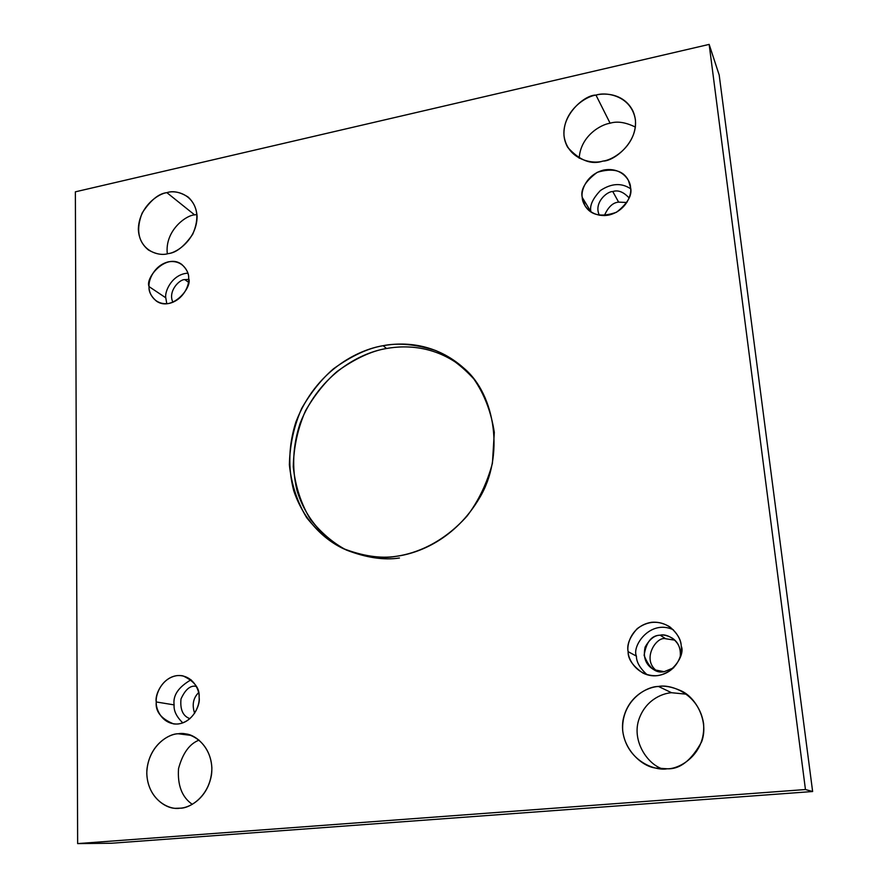 <?xml version="1.0" encoding="UTF-8"?>
<svg xmlns="http://www.w3.org/2000/svg" width="888" height="888" viewBox="0 0 888 888"><rect width="100%" height="100%" fill="white"/><g stroke="black" fill="none" stroke-linecap="round" stroke-linejoin="round"><path stroke-width="1.33" d="M345.543 549.65C325.186 539.571 305.694 519.08 296.969 490.442C291.697 467.81 292.774 445.376 300.188 423.121C320.268 372.538 361.705 352.514 386.535 348.496L383.172 345.687C358.031 349.728 315.784 370.34 295.893 422.044C288.622 444.766 287.867 467.51 293.606 490.298C302.975 519.047 323.054 539.183 343.689 548.828C363.503 556.654 380.941 559.163 396.015 556.343C380.464 558.73 362.726 556.088 342.779 548.396C329.581 541.458 317.56 531.235 306.682 517.704C297.291 502.153 291.519 484.526 289.366 464.801C289.843 444.777 293.961 425.951 301.742 408.314C311.033 392.274 321.623 379.087 333.533 368.764C351.715 355.777 368.265 348.085 383.172 345.687C398.024 342.624 415.54 344.233 435.708 350.527C449.261 356.521 461.96 366 473.826 378.943C484.36 394.172 491.186 411.988 494.305 432.401L492.418 463.314C486.935 483.449 478.477 501.032 467.066 516.061C442.846 543.123 415.995 553.513 396.015 556.343C418.981 553.424 455.144 539.127 479.542 497.935C504.617 456.432 495.648 394.827 464.024 368.309C435.586 342.857 403.674 341.958 383.172 345.687L386.535 348.496C406.615 344.877 437.462 345.676 465.49 369.708C437.462 345.676 406.615 344.877 386.535 348.496C371.706 350.871 355.244 358.519 337.151 371.417C325.308 381.685 314.774 394.794 305.539 410.744C297.813 428.282 293.717 447.008 293.262 466.922C295.415 486.535 301.165 504.084 310.534 519.547C321.356 533 333.333 543.179 346.464 550.083C366.311 557.731 383.971 560.372 399.434 558.008M192.296 804.339C181.984 797.213 177.4 785.303 178.532 768.608C182.684 753.246 189.544 743.744 199.101 740.115C189.544 743.744 182.684 753.246 178.532 768.608C177.4 785.303 181.984 797.213 192.296 804.339M190.809 735.364L178.288 733.777C168.853 733.799 149.373 744.81 146.864 770.162C145.643 795.926 165.845 809.301 176.634 808.269L179.864 808.191C169.908 810.3 148.063 800.643 146.775 773.637C147.275 746.553 168.454 733.499 178.288 733.777C188.012 731.534 210.134 740.426 211.877 767.798C211.655 795.426 189.799 808.735 179.864 808.191C189.022 808.169 207.548 798.645 211.522 774.569C214.53 749.838 195.948 733.888 184.671 733.865L178.288 733.777L190.809 735.364M167.31 253.779C164.657 230.98 185.736 215.262 194.616 214.885L166.877 192.652C158.752 193.484 150.538 200.233 142.213 212.92C135.931 229.049 137.984 241.392 148.385 249.95C155.777 254.157 162.371 255.378 168.165 253.613C159.185 256.588 139.483 251.415 138.339 229.37C138.828 207.026 157.986 193.651 166.877 192.652C175.658 189.599 195.593 194.172 197.103 216.439C196.847 239.15 177.123 252.814 168.165 253.613C176.068 252.902 184.238 246.476 192.674 234.332C199.445 218.759 197.957 206.349 188.234 197.114C180.231 192.041 173.116 190.554 166.877 192.652L194.616 214.885C185.736 215.262 164.657 230.98 167.31 253.779M662.426 768.875C647.663 764.268 632.312 741.724 638.461 720.823C644.677 700.532 661.693 693.384 671.561 692.718L658.485 686.457C647.541 687.001 627.383 696.37 622.943 720.745C619.169 745.92 640.648 766.366 655.588 768.031L667.188 768.775C654.922 771.228 626.75 760.761 622.71 730.924C620.912 700.976 646.164 686.302 658.485 686.457C670.418 683.86 698.9 693.373 703.596 723.665C705.849 754.267 679.664 769.286 667.188 768.775C679.975 769.419 691.463 760.394 701.664 741.724C709.179 721.289 695.815 696.869 680.608 690.598C671.972 686.846 664.59 685.469 658.485 686.457L671.561 692.718C661.693 693.384 644.677 700.532 638.461 720.823C632.312 741.724 647.663 764.268 662.426 768.875M579.198 158.231C580.452 136.364 600.41 124.564 610.111 123.221L595.97 95.094C583.039 94.605 553.357 121.789 567.721 147.341C579.542 160.484 591.286 165.068 602.941 161.083C592.107 164.569 567.321 159.507 563.991 135.675C562.637 111.477 585.081 96.448 595.97 95.094C606.526 91.531 631.579 95.871 635.431 119.947C637.129 144.578 613.941 159.962 602.941 161.083C615.306 161.394 644.41 137.129 632.944 111.033C624.331 93.695 605.183 92.563 595.97 95.094L610.111 123.221C600.41 124.564 580.452 136.364 579.198 158.231M582.239 197.413L585.037 205.816C590.931 215.384 601.431 217.527 616.516 212.243C627.805 203.285 632.478 195.027 630.535 187.468C632.156 194.15 626.406 210.889 608.657 215.118C590.809 218.015 582.095 204.362 582.239 197.413C580.741 190.776 586.369 174.37 603.884 170.008C621.567 166.922 630.624 180.408 630.535 187.468L628.415 180.419C623.298 170.407 612.909 167.71 597.269 172.316C585.303 181.196 580.297 189.566 582.239 197.413L590.909 211.744L582.239 197.413M604.351 215.618C608.136 207.037 612.898 202.542 618.625 202.131L612.787 191.553C606.915 191.264 593.339 203.108 599.422 215.296C593.339 203.108 606.915 191.264 612.787 191.553L618.625 202.131C612.898 202.542 608.136 207.037 604.351 215.618M628.116 651.659C627.905 658.985 632.811 666.1 642.856 673.015C666.611 684.87 686.446 656.265 681.196 645.998C683.05 654.012 676.856 672.904 657.342 675.657C637.706 676.823 628.016 659.762 628.116 651.659C626.406 643.7 632.467 625.208 651.703 622.277C671.139 620.834 681.229 637.739 681.196 645.998C681.174 639.815 677.4 633.444 669.874 626.884C658.785 620.213 647.896 620.801 637.218 628.637C629.67 637.196 626.639 644.866 628.116 651.659L636.407 656.121L628.116 651.659M647.03 674.669C639.915 668.187 636.374 662.004 636.407 656.121C636.374 662.004 639.915 668.187 647.03 674.669M656.798 670.928C641.092 659.507 656.554 635.73 665.734 638.772L660.25 635.209C654.678 635.12 649.628 639.105 645.099 647.163C642.912 657.575 645.831 665.09 653.846 669.696L664.157 671.694L673.692 667.787L664.157 671.694C655.688 673.47 649.006 667.998 644.111 655.3C646.286 641.913 651.67 635.22 660.25 635.209L665.734 638.772C656.554 635.73 641.092 659.507 656.798 670.928M156.255 701.964C155.256 711.432 161.039 718.747 173.615 723.909C191.419 725.984 200.843 705.105 199.112 697.402C200.055 704.672 193.873 721.7 178.088 723.998C162.304 724.852 155.644 709.312 156.255 701.964C155.411 694.738 161.472 678.044 177.067 675.601C192.718 674.514 199.678 689.932 199.112 697.402C199.955 688.411 194.539 681.218 182.861 675.846C164.813 672.593 154.39 694.094 156.255 701.964L174.115 704.883L156.255 701.964M182.828 722.91C176.512 716.771 173.604 710.766 174.115 704.883C173.604 710.766 176.512 716.771 182.828 722.91M194.65 713.253C191.852 705.005 193.151 698.146 198.568 692.651C193.151 698.146 191.852 705.005 194.65 713.253M196.403 686.48L194.65 686.147C189.521 685.958 184.97 690.231 180.997 698.967C179.975 709.656 182.961 716.228 189.977 718.67C182.961 716.228 179.975 709.656 180.997 698.967C184.97 690.231 189.521 685.958 194.65 686.147L196.403 686.48M149.051 286.613C148.596 291.586 151.082 296.448 156.51 301.187C172.45 312.121 192.685 286.913 188.678 278.455C189.544 284.626 183.805 299.878 169.208 303.419C154.623 305.727 148.474 293.007 149.051 286.613C148.274 280.475 153.902 265.49 168.332 261.849C182.817 259.374 189.222 271.972 188.678 278.455C189.022 273.726 186.735 269.053 181.807 264.446C166.245 252.592 144.922 277.922 149.051 286.613L165.779 297.802L149.051 286.613M166.8 303.752L165.779 297.802L166.8 303.752M188.456 282.206L184.826 279.642C179.831 279.021 167.51 291.142 172.927 302.297C167.51 291.142 179.831 279.021 184.826 279.642L188.456 282.206M805.449 789.532L709.157 44.4L75.369 191.83L77.645 843.6L805.449 789.532L812.631 791.519L719.191 75.036L709.157 44.4L805.449 789.532L77.645 843.6L75.369 191.83L709.157 44.4L719.191 75.036L812.631 791.519L805.449 789.532M111.344 843.256L77.645 843.6L111.344 843.256L812.631 791.519L111.344 843.256M196.981 214.463L194.616 214.885L196.981 214.463M686.513 694.205L671.561 692.718L686.513 694.205M635.408 127.095C625.618 122.267 617.182 120.979 610.111 123.221C617.182 120.979 625.618 122.267 635.408 127.095M626.906 202.486L618.625 202.131L626.906 202.486M674.813 640.148L665.734 638.772L674.813 640.148M188.678 279.42L184.826 279.642L188.678 279.42M187.856 273.171C172.094 274.081 164.458 291.597 165.779 297.802C164.458 291.597 172.094 274.081 187.856 273.171M196.181 686.069L194.65 686.147L196.181 686.069M191.075 679.786C178.433 687.101 172.772 695.471 174.115 704.883C172.772 695.471 178.433 687.101 191.075 679.786M680.275 656.532C680.918 648.273 678.265 642.146 672.316 638.161C667.621 635.542 663.591 634.554 660.25 635.209C666.111 633.044 682.617 640.681 680.275 656.532M673.326 629.759C650.083 618.914 631.623 646.286 636.407 656.121C631.623 646.286 650.083 618.914 673.326 629.759M629.137 197.98C623.509 191.886 618.059 189.755 612.787 191.553C618.059 189.755 623.509 191.886 629.137 197.98M630.635 188.767C621.5 182.673 611.444 183.25 600.432 190.509C592.662 198.69 589.488 205.772 590.909 211.744C589.488 205.772 592.662 198.69 600.432 190.509C611.444 183.25 621.5 182.673 630.635 188.767"/></g></svg>
